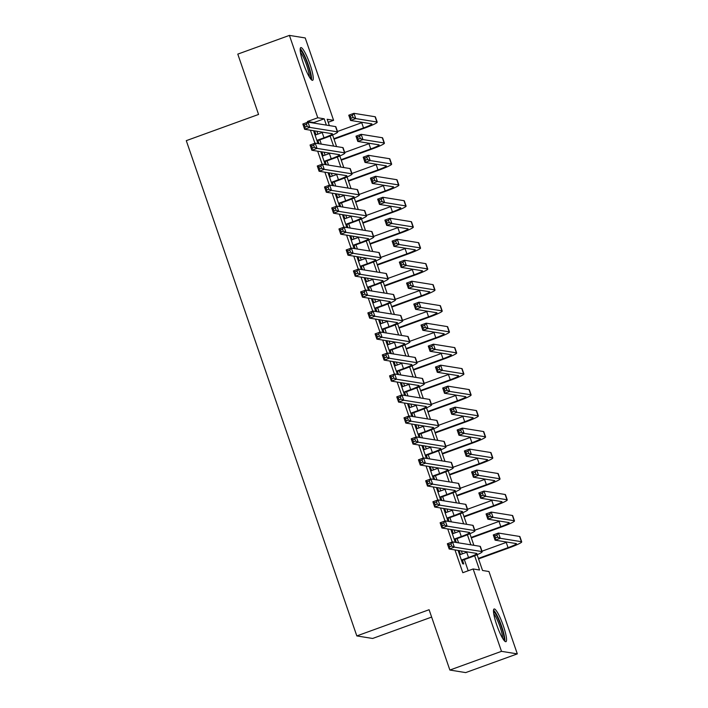 <?xml version="1.0" encoding="UTF-8"?>
<svg xmlns="http://www.w3.org/2000/svg" width="708" height="708" viewBox="0 0 708 708"><rect width="100%" height="100%" fill="white"/><g stroke="black" fill="none" stroke-linecap="round" stroke-linejoin="round"><path stroke-width="1.06" d="M496.68 624.792A17.39 2.965 -109.9 0 1 494.087 608.986A17.39 2.965 -109.9 0 1 503.344 625.863A17.39 2.965 -109.9 0 1 505.937 641.678A17.39 2.965 -109.9 0 1 496.68 624.792M303.378 63.419A17.39 2.965 -109.9 0 1 300.794 47.604A17.39 2.965 -109.9 0 1 310.051 64.49A17.39 2.965 -109.9 0 1 312.644 80.305A17.39 2.965 -109.9 0 1 303.378 63.419M431.632 617.084L372.638 638.466L356.823 635.926L186.284 140.653L258.562 114.448L237.791 54.118L289.413 35.4L305.228 37.949L333.592 120.316L327.176 119.28L329.353 125.59M328.211 122.263L333.592 120.316M477.112 554.718L482.537 570.48L488.954 571.515L517.318 653.882L501.494 651.342L473.139 568.966L479.546 570.002L474.643 555.753M501.494 651.342L449.872 670.051L465.687 672.6L517.318 653.882M460.483 554.523L459.395 551.346L458.324 551.178L462.66 563.772L463.731 563.94L462.466 560.267M453.262 533.54L452.164 530.363L451.093 530.195L455.271 542.319M446.031 512.548L444.943 509.379L443.872 509.202L448.049 521.336M438.81 491.564L437.712 488.387L436.641 488.219L440.819 500.352M431.579 470.581L430.491 467.404L429.42 467.236L433.597 479.36M424.358 449.598L423.26 446.421L422.189 446.244L426.366 458.377M417.127 428.606L416.038 425.428L414.968 425.26L419.145 437.394M409.905 407.622L408.808 404.445L407.737 404.277L411.914 416.401M402.675 386.639L401.586 383.462L400.516 383.285L404.693 395.418M395.453 365.647L394.356 362.478L393.285 362.301L397.462 374.435M388.223 344.663L387.134 341.486L386.064 341.318L390.241 353.442M381.001 323.68L379.904 320.503L378.833 320.326L383.01 332.459M373.771 302.688L372.682 299.519L371.611 299.342L375.789 311.476M366.549 281.704L365.452 278.527L364.381 278.359L368.558 290.484M359.319 260.721L358.23 257.544L357.159 257.376L361.337 269.5M352.097 239.729L351 236.561L349.929 236.384L354.106 248.517M344.867 218.745L343.778 215.568L342.707 215.4L346.885 227.534M337.645 197.762L336.548 194.585L335.477 194.417L339.654 206.541M330.415 176.779L329.326 173.602L328.255 173.425L332.433 185.558M323.193 155.787L322.096 152.609L321.025 152.441L325.202 164.575M314.069 123.13L313.865 122.546L307.449 121.511L307.706 122.254M310.44 130.21L314.936 143.246M317.671 151.193L322.158 164.229M324.892 172.177L329.388 185.213M332.123 193.169L336.61 206.205M339.344 214.152L343.84 227.188M346.575 235.136L351.062 248.172M353.796 256.128L358.292 269.155M361.027 277.111L365.514 290.147M368.249 298.095L372.744 311.131M375.479 319.078L379.966 332.114M382.701 340.07L387.196 353.106M389.931 361.053L394.418 374.089M397.153 382.037L401.648 395.073M404.383 403.029L408.87 416.065M411.605 424.012L416.1 437.048M418.835 444.996L423.322 458.032M426.057 465.988L430.553 479.024M433.287 486.971L437.774 500.007M440.518 507.955L445.005 520.991M447.739 528.947L452.226 541.974M454.97 549.93L462.811 572.71L473.139 568.966M468.192 570.763L464.351 559.585M462.368 553.842L461.377 550.957M458.589 542.85L457.12 538.602M455.147 532.859L454.155 529.973M451.359 521.867L449.899 517.61M447.916 511.866L446.925 508.99M444.137 500.883L442.668 496.627M440.695 490.883L439.703 487.998M436.907 479.891L435.447 475.643M433.464 469.9L432.473 467.015M429.685 458.908L428.216 454.651M426.243 448.907L425.251 446.031M422.455 437.925L420.995 433.668M419.012 427.924L418.021 425.048M415.233 416.941L413.764 412.684M411.791 406.941L410.799 404.056M408.003 395.949L406.542 391.692M404.56 385.949L403.569 383.072M400.781 374.966L399.312 370.709M397.338 364.965L396.347 362.089M393.551 353.982L392.09 349.725M390.108 343.982L389.117 341.097M386.329 332.99L384.86 328.742M382.886 322.99L381.895 320.113M379.099 312.007L377.638 307.75M375.656 302.006L374.665 299.13M371.877 291.023L370.408 286.767M368.434 281.023L367.434 278.138M364.647 270.031L363.186 265.783M361.204 260.04L360.213 257.154M357.425 249.048L355.956 244.791M353.982 239.047L352.982 236.171M350.195 228.064L348.734 223.808M346.752 218.064L345.761 215.188M342.973 207.072L341.504 202.824M339.53 197.081L338.53 194.196M335.742 186.089L334.282 181.832M332.3 176.088L331.309 173.212M328.521 165.106L327.052 160.849M325.078 155.105L324.078 152.229M321.29 144.122L319.821 139.865M317.848 134.122L316.857 131.237M315.963 134.803L314.874 131.626L313.803 131.458L317.981 143.582M319.043 143.759L317.945 140.547M326.273 164.743L325.167 161.53M333.495 185.726L332.397 182.522M340.725 206.718L339.619 203.506M347.947 227.702L346.849 224.489M355.177 248.685L354.071 245.472M362.399 269.677L361.301 266.465M369.629 290.661L368.523 287.448M376.851 311.644L375.753 308.431M384.081 332.627L382.975 329.424M391.312 353.619L390.205 350.407M398.533 374.603L397.427 371.39M405.764 395.586L404.657 392.382M412.985 416.578L411.879 413.366M420.216 437.562L419.109 434.349M427.437 458.545L426.331 455.341M434.668 479.537L433.561 476.325M441.889 500.521L440.783 497.308M449.12 521.504L448.014 518.291M456.341 542.496L455.235 539.284M449.872 670.051L429.101 609.721L356.823 635.926M307.449 121.511L317.777 117.767L289.413 35.4M326.361 125.112L324.184 118.802L317.777 117.767M470.882 544.833L467.413 534.77M463.651 523.849L460.191 513.778M456.43 502.857L452.961 492.795M449.199 481.874L445.739 471.811M441.978 460.89L438.509 450.819M434.747 439.898L431.287 429.836M427.526 418.915L424.057 408.852M420.295 397.931L416.835 387.869M413.074 376.939L409.605 366.877M405.843 355.956L402.383 345.893M398.622 334.973L395.153 324.91M391.391 313.98L387.931 303.918M384.17 292.997L380.7 282.935M376.939 272.014L373.479 261.951M369.718 251.03L366.248 240.959M362.487 230.038L359.027 219.976M355.266 209.055L351.796 198.992M348.035 188.071L344.575 178M340.814 167.079L337.344 157.017M333.583 146.096L330.123 136.033M332.592 134.998L336.574 146.574M339.813 155.981L343.805 167.566M347.044 176.965L351.026 188.549M354.266 197.957L358.257 209.533M361.496 218.94L365.478 230.525M368.718 239.924L372.709 251.508M375.948 260.916L379.93 272.491M383.17 281.899L387.161 293.484M390.4 302.882L394.383 314.467M397.622 323.875L401.613 335.45M404.852 344.858L408.835 356.434M412.074 365.841L416.065 377.426M419.304 386.825L423.296 398.409M426.526 407.817L430.517 419.393M433.756 428.8L437.748 440.385M440.978 449.784L444.969 461.368M448.208 470.776L452.2 482.352M455.43 491.759L459.421 503.344M462.66 512.742L466.652 524.327M469.882 533.735L473.873 545.31M313.865 122.546L324.184 118.802M313.971 131.953L314.874 131.626M321.202 152.937L322.096 152.609M328.424 173.929L329.326 173.602M335.654 194.912L336.548 194.585M342.876 215.896L343.778 215.568M350.106 236.879L351 236.561M357.328 257.871L358.23 257.544M364.558 278.855L365.452 278.527M371.78 299.838L372.682 299.519M379.01 320.83L379.904 320.503M386.232 341.814L387.134 341.486M393.462 362.797L394.356 362.478M400.684 383.789L401.586 383.462M407.914 404.772L408.808 404.445M415.136 425.756L416.038 425.428M422.366 446.739L423.26 446.421M429.588 467.731L430.491 467.404M436.818 488.715L437.712 488.387M444.04 509.698L444.943 509.379M451.27 530.69L452.164 530.363M458.492 551.674L459.395 551.346M316.874 140.379L323.999 137.794A11.142 1.035 161 0 0 332.397 133.821A11.142 1.035 161 0 0 332.185 133.706L304.635 129.272L302.829 124.024L307.989 122.157L335.539 126.59A16.718 1.558 -19 0 1 335.858 126.759L337.663 132.007A16.718 1.558 -19 0 1 325.069 137.963L317.042 140.874M315.069 135.131L322.193 132.546A11.142 1.035 161 0 0 323.043 132.237M306.422 124.201L304.36 124.953L305.086 127.051L307.148 126.298L306.422 124.201L307.989 122.157L309.794 127.405L337.344 131.83A16.718 1.558 -19 0 1 337.663 132.007M307.148 126.298L309.794 127.405L304.635 129.272L305.086 127.051M304.36 124.953L302.829 124.024M333.866 138.688L363.523 127.936A11.142 1.035 161 0 0 371.921 123.962A11.142 1.035 161 0 0 371.709 123.856L350.566 120.448L348.761 115.2L353.929 113.333L355.735 118.581L376.868 121.98A16.718 1.558 -19 0 1 377.196 122.148A16.718 1.558 -19 0 1 364.593 128.113L334.034 139.184M337.486 131.476L361.717 122.696A11.142 1.035 161 0 0 362.567 122.378M352.363 115.377L350.301 116.13L351.018 118.227L353.088 117.475L352.363 115.377L353.929 113.333L375.063 116.732A16.718 1.558 -19 0 1 375.382 116.908L377.196 122.148M353.088 117.475L355.735 118.581L350.566 120.448L351.018 118.227M350.301 116.13L348.761 115.2M300.192 50.392A15.045 2.567 -109.9 0 1 307.945 65.021A15.045 2.567 -109.9 0 1 310.405 78.544M309.272 76.8A13.93 2.372 70.1 0 0 306.706 65.357A13.93 2.372 70.1 0 0 300.44 52.454M311.502 79.818A17.275 2.947 70.1 0 0 308.378 65.083A17.275 2.947 70.1 0 0 300.219 48.71M493.494 611.765A15.045 2.567 -109.9 0 1 499.892 622.73A15.045 2.567 -109.9 0 1 504.025 638.43A15.045 2.567 -109.9 0 1 503.698 639.926M502.565 638.182A13.93 2.372 70.1 0 0 502.574 637.881A13.93 2.372 70.1 0 0 499.441 625.155A13.93 2.372 70.1 0 0 493.741 613.827M504.795 641.2A17.275 2.947 70.1 0 0 504.866 640.28A17.275 2.947 70.1 0 0 500.715 623.81A17.275 2.947 70.1 0 0 493.52 610.084M324.096 161.362L331.22 158.778A11.142 1.035 161 0 0 339.628 154.804A11.142 1.035 161 0 0 339.406 154.689L311.856 150.255L310.051 145.016L315.219 143.14L342.769 147.574A16.718 1.558 -19 0 1 343.088 147.742L344.893 152.99A16.718 1.558 -19 0 1 332.291 158.946L324.273 161.858M322.29 156.114L329.415 153.53A11.142 1.035 161 0 0 330.264 153.22M313.653 145.184L311.591 145.936L312.308 148.034L314.379 147.282L313.653 145.184L315.219 143.14L317.025 148.388L344.575 152.822A16.718 1.558 -19 0 1 344.893 152.99M314.379 147.282L317.025 148.388L311.856 150.255L312.308 148.034M311.591 145.936L310.051 145.016M331.326 182.345L338.451 179.761A11.142 1.035 161 0 0 346.849 175.788A11.142 1.035 161 0 0 346.637 175.681L319.087 171.248L317.281 165.999L322.441 164.123L349.991 168.557A16.718 1.558 -19 0 1 350.31 168.734L352.115 173.973A16.718 1.558 -19 0 1 339.521 179.938L331.494 182.841M329.521 177.097L336.645 174.513A11.142 1.035 161 0 0 337.495 174.203M320.874 166.176L318.812 166.92L319.538 169.017L321.6 168.274L320.874 166.176L322.441 164.123L324.246 169.371L351.796 173.805A16.718 1.558 -19 0 1 352.115 173.973M321.6 168.274L324.246 169.371L319.087 171.248L319.538 169.017M318.812 166.92L317.281 165.999M338.548 203.329L345.672 200.753A11.142 1.035 161 0 0 354.08 196.78A11.142 1.035 161 0 0 353.858 196.665L326.308 192.231L324.503 186.983L329.671 185.115L357.221 189.549A16.718 1.558 -19 0 1 357.54 189.717L359.345 194.966A16.718 1.558 -19 0 1 346.743 200.922L338.725 203.833M336.743 198.09L343.867 195.505A11.142 1.035 161 0 0 344.716 195.196M328.105 187.16L326.043 187.903L326.76 190.01L328.831 189.257L328.105 187.16L329.671 185.115L331.477 190.363L359.027 194.788A16.718 1.558 -19 0 1 359.345 194.966M328.831 189.257L331.477 190.363L326.308 192.231L326.76 190.01M326.043 187.903L324.503 186.983M345.778 224.321L352.903 221.737A11.142 1.035 161 0 0 361.301 217.763A11.142 1.035 161 0 0 361.089 217.648L333.539 213.214L331.733 207.966L336.893 206.099L364.443 210.533A16.718 1.558 -19 0 1 364.762 210.701L366.576 215.949A16.718 1.558 -19 0 1 353.973 221.905L345.946 224.817M343.973 219.073L351.097 216.489A11.142 1.035 161 0 0 351.947 216.179M335.327 208.143L333.264 208.895L333.99 210.993L336.052 210.241L335.327 208.143L336.893 206.099L338.698 211.347L366.248 215.781A16.718 1.558 -19 0 1 366.576 215.949M336.052 210.241L338.698 211.347L333.539 213.214L333.99 210.993M333.264 208.895L331.733 207.966M341.088 159.681L370.744 148.928A11.142 1.035 161 0 0 379.152 144.954A11.142 1.035 161 0 0 378.939 144.839L357.797 141.441L355.991 136.193L361.151 134.316L362.956 139.564L384.099 142.963A16.718 1.558 -19 0 1 384.417 143.14A16.718 1.558 -19 0 1 371.815 149.096L341.256 160.176M344.707 152.459L368.939 143.68A11.142 1.035 161 0 0 369.788 143.37M359.593 136.361L357.522 137.113L358.248 139.211L360.31 138.467L359.593 136.361L361.151 134.316L382.293 137.724A16.718 1.558 -19 0 1 382.612 137.892L384.417 143.14M360.31 138.467L362.956 139.564L357.797 141.441L358.248 139.211M357.522 137.113L355.991 136.193M348.318 180.664L377.975 169.911A11.142 1.035 161 0 0 386.373 165.938A11.142 1.035 161 0 0 386.161 165.822L365.018 162.424L363.213 157.176L368.381 155.309L370.187 160.548L391.32 163.955A16.718 1.558 -19 0 1 391.648 164.123A16.718 1.558 -19 0 1 379.046 170.079L348.486 181.159M351.938 173.451L376.169 164.663A11.142 1.035 161 0 0 377.019 164.353M366.815 157.353L364.753 158.096L365.47 160.194L367.541 159.45L366.815 157.353L368.381 155.309L389.515 158.707A16.718 1.558 -19 0 1 389.834 158.875L391.648 164.123M367.541 159.45L370.187 160.548L365.018 162.424L365.47 160.194M364.753 158.096L363.213 157.176M355.54 201.647L385.196 190.894A11.142 1.035 161 0 0 393.604 186.921A11.142 1.035 161 0 0 393.391 186.806L372.249 183.407L370.443 178.159L375.603 176.292L377.408 181.54L398.551 184.938A16.718 1.558 -19 0 1 398.87 185.107A16.718 1.558 -19 0 1 386.267 191.072L355.708 202.143M359.16 194.434L383.391 185.646A11.142 1.035 161 0 0 384.24 185.337M374.045 178.336L371.974 179.089L372.7 181.186L374.762 180.434L374.045 178.336L375.603 176.292L396.745 179.69A16.718 1.558 -19 0 1 397.064 179.867L398.87 185.107M374.762 180.434L377.408 181.54L372.249 183.407L372.7 181.186M371.974 179.089L370.443 178.159M362.77 222.631L392.427 211.887A11.142 1.035 161 0 0 400.825 207.913A11.142 1.035 161 0 0 400.613 207.798L379.47 204.391L377.665 199.152L382.833 197.275L384.639 202.523L405.772 205.922A16.718 1.558 -19 0 1 406.1 206.099A16.718 1.558 -19 0 1 393.498 212.055L362.939 223.135M366.39 215.418L390.621 206.639A11.142 1.035 161 0 0 391.471 206.329M381.267 199.32L379.205 200.072L379.922 202.169L381.993 201.426L381.267 199.32L382.833 197.275L403.967 200.674A16.718 1.558 -19 0 1 404.295 200.851L406.1 206.099M381.993 201.426L384.639 202.523L379.47 204.391L379.922 202.169M379.205 200.072L377.665 199.152M353 245.304L360.124 242.72A11.142 1.035 161 0 0 368.532 238.746A11.142 1.035 161 0 0 368.31 238.631L340.76 234.206L338.955 228.958L344.123 227.082L371.673 231.516A16.718 1.558 -19 0 1 371.992 231.693L373.797 236.932A16.718 1.558 -19 0 1 361.195 242.897L353.177 245.8M351.195 240.056L358.319 237.472A11.142 1.035 161 0 0 359.168 237.162M342.557 229.126L340.495 229.879L341.212 231.976L343.283 231.233L342.557 229.126L344.123 227.082L345.929 232.33L373.479 236.764A16.718 1.558 -19 0 1 373.797 236.932M343.283 231.233L345.929 232.33L340.76 234.206L341.212 231.976M340.495 229.879L338.955 228.958M369.992 243.623L399.648 232.87A11.142 1.035 161 0 0 408.056 228.896A11.142 1.035 161 0 0 407.843 228.781L386.701 225.383L384.895 220.135L390.055 218.259L391.86 223.507L413.003 226.914A16.718 1.558 -19 0 1 413.322 227.082A16.718 1.558 -19 0 1 400.719 233.038L370.16 244.118M373.612 236.41L397.843 227.622A11.142 1.035 161 0 0 398.692 227.312M388.497 220.312L386.426 221.055L387.152 223.153L389.214 222.409L388.497 220.312L390.055 218.259L411.198 221.666A16.718 1.558 -19 0 1 411.516 221.834L413.322 227.082M389.214 222.409L391.86 223.507L386.701 225.383L387.152 223.153M386.426 221.055L384.895 220.135M360.23 266.288L367.355 263.712A11.142 1.035 161 0 0 375.753 259.739A11.142 1.035 161 0 0 375.541 259.624L347.991 255.19L346.185 249.942L351.345 248.074L378.895 252.499A16.718 1.558 -19 0 1 379.214 252.676L381.028 257.924A16.718 1.558 -19 0 1 368.425 263.88L360.399 266.792M358.425 261.048L365.549 258.464A11.142 1.035 161 0 0 366.399 258.154M349.779 250.119L347.716 250.862L348.442 252.968L350.504 252.216L349.779 250.119L351.345 248.074L353.15 253.314L380.7 257.747A16.718 1.558 -19 0 1 381.028 257.924M350.504 252.216L353.15 253.314L347.991 255.19L348.442 252.968M347.716 250.862L346.185 249.942M377.222 264.606L406.879 253.853A11.142 1.035 161 0 0 415.277 249.88A11.142 1.035 161 0 0 415.065 249.765L393.931 246.366L392.117 241.118L397.285 239.251L399.091 244.499L420.225 247.897A16.718 1.558 -19 0 1 420.552 248.066A16.718 1.558 -19 0 1 407.95 254.03L377.391 265.102M380.842 257.393L405.073 248.605A11.142 1.035 161 0 0 405.923 248.296M395.719 241.295L393.657 242.048L394.374 244.145L396.445 243.393L395.719 241.295L397.285 239.251L418.419 242.649A16.718 1.558 -19 0 1 418.747 242.817L420.552 248.066M396.445 243.393L399.091 244.499L393.931 246.366L394.374 244.145M393.657 242.048L392.117 241.118M367.452 287.28L374.576 284.696A11.142 1.035 161 0 0 382.984 280.722A11.142 1.035 161 0 0 382.762 280.607L355.212 276.173L353.407 270.925L358.575 269.058L386.125 273.492A16.718 1.558 -19 0 1 386.444 273.66L388.25 278.908A16.718 1.558 -19 0 1 375.647 284.864L367.629 287.775M365.647 282.032L372.771 279.448A11.142 1.035 161 0 0 373.62 279.138M357.009 271.102L354.947 271.854L355.664 273.952L357.735 273.2L357.009 271.102L358.575 269.058L360.381 274.306L387.931 278.74A16.718 1.558 -19 0 1 388.25 278.908M357.735 273.2L360.381 274.306L355.212 276.173L355.664 273.952M354.947 271.854L353.407 270.925M384.444 285.589L414.1 274.837A11.142 1.035 161 0 0 422.508 270.872A11.142 1.035 161 0 0 422.295 270.757L401.153 267.35L399.347 262.11L404.507 260.234L406.312 265.482L427.455 268.881A16.718 1.558 -19 0 1 427.774 269.058A16.718 1.558 -19 0 1 415.171 275.014L384.612 286.094M388.064 278.377L412.295 269.598A11.142 1.035 161 0 0 413.145 269.279M402.949 262.279L400.878 263.031L401.604 265.128L403.666 264.376L402.949 262.279L404.507 260.234L425.65 263.633A16.718 1.558 -19 0 1 425.968 263.81L427.774 269.058M403.666 264.376L406.312 265.482L401.153 267.35L401.604 265.128M400.878 263.031L399.347 262.11M374.682 308.263L381.807 305.679A11.142 1.035 161 0 0 390.205 301.705A11.142 1.035 161 0 0 389.993 301.59L362.443 297.165L360.637 291.917L365.797 290.041L393.347 294.475A16.718 1.558 -19 0 1 393.666 294.643L395.48 299.891A16.718 1.558 -19 0 1 382.878 305.856L374.851 308.759M372.877 303.015L380.001 300.431A11.142 1.035 161 0 0 380.851 300.121M364.231 292.085L362.169 292.838L362.894 294.935L364.956 294.192L364.231 292.085L365.797 290.041L367.602 295.289L395.153 299.723A16.718 1.558 -19 0 1 395.48 299.891M364.956 294.192L367.602 295.289L362.443 297.165L362.894 294.935M362.169 292.838L360.637 291.917M391.674 306.582L421.331 295.829A11.142 1.035 161 0 0 429.729 291.855A11.142 1.035 161 0 0 429.517 291.74L408.383 288.342L406.569 283.094L411.737 281.218L413.543 286.466L434.677 289.873A16.718 1.558 -19 0 1 435.004 290.041A16.718 1.558 -19 0 1 422.402 295.997L391.843 307.077M395.294 299.36L419.525 290.581A11.142 1.035 161 0 0 420.375 290.271M410.171 283.271L408.109 284.014L408.826 286.112L410.897 285.368L410.171 283.271L411.737 281.218L432.871 284.625A16.718 1.558 -19 0 1 433.199 284.793L435.004 290.041M410.897 285.368L413.543 286.466L408.383 288.342L408.826 286.112M408.109 284.014L406.569 283.094M381.904 329.247L389.028 326.662A11.142 1.035 161 0 0 397.436 322.698A11.142 1.035 161 0 0 397.223 322.582L369.664 318.149L367.859 312.901L373.028 311.033L400.578 315.458A16.718 1.558 -19 0 1 400.896 315.635L402.702 320.883A16.718 1.558 -19 0 1 390.099 326.839L382.081 329.742M380.099 323.999L387.223 321.423A11.142 1.035 161 0 0 388.072 321.105M371.461 313.078L369.399 313.821L370.116 315.918L372.187 315.175L371.461 313.078L373.028 311.033L374.833 316.272L402.383 320.706A16.718 1.558 -19 0 1 402.702 320.883M372.187 315.175L374.833 316.272L369.664 318.149L370.116 315.918M369.399 313.821L367.859 312.901M398.896 327.565L428.552 316.812A11.142 1.035 161 0 0 436.96 312.839A11.142 1.035 161 0 0 436.748 312.724L415.605 309.325L413.799 304.077L418.959 302.21L420.764 307.458L441.907 310.856A16.718 1.558 -19 0 1 442.226 311.024A16.718 1.558 -19 0 1 429.623 316.989L399.064 328.061M402.516 320.352L426.747 311.564A11.142 1.035 161 0 0 427.597 311.255M417.401 304.254L415.331 304.998L416.056 307.104L418.118 306.352L417.401 304.254L418.959 302.21L440.102 305.608A16.718 1.558 -19 0 1 440.42 305.776L442.226 311.024M418.118 306.352L420.764 307.458L415.605 309.325L416.056 307.104M415.331 304.998L413.799 304.077M389.135 350.239L396.259 347.655A11.142 1.035 161 0 0 404.657 343.681A11.142 1.035 161 0 0 404.445 343.566L376.895 339.132L375.09 333.884L380.249 332.017L407.799 336.45A16.718 1.558 -19 0 1 408.118 336.619L409.932 341.867A16.718 1.558 -19 0 1 397.33 347.823L389.303 350.734M387.329 344.991L394.453 342.406A11.142 1.035 161 0 0 395.303 342.097M378.683 334.061L376.621 334.813L377.346 336.911L379.408 336.158L378.683 334.061L380.249 332.017L382.055 337.265L409.605 341.699A16.718 1.558 -19 0 1 409.932 341.867M379.408 336.158L382.055 337.265L376.895 339.132L377.346 336.911M376.621 334.813L375.09 333.884M406.126 348.548L435.783 337.796A11.142 1.035 161 0 0 444.181 333.822A11.142 1.035 161 0 0 443.969 333.716L422.835 330.309L421.021 325.06L426.189 323.193L427.995 328.441L449.129 331.84A16.718 1.558 -19 0 1 449.456 332.008A16.718 1.558 -19 0 1 436.854 337.973L406.295 349.044M409.746 341.336L433.977 332.556A11.142 1.035 161 0 0 434.827 332.238M424.623 325.238L422.561 325.99L423.278 328.087L425.349 327.335L424.623 325.238L426.189 323.193L447.323 326.592A16.718 1.558 -19 0 1 447.651 326.769L449.456 332.008M425.349 327.335L427.995 328.441L422.835 330.309L423.278 328.087M422.561 325.99L421.021 325.06M396.356 371.222L403.48 368.638A11.142 1.035 161 0 0 411.888 364.664A11.142 1.035 161 0 0 411.675 364.549L384.117 360.115L382.311 354.876L387.48 353L415.03 357.434A16.718 1.558 -19 0 1 415.348 357.602L417.154 362.85A16.718 1.558 -19 0 1 404.551 368.806L396.533 371.718M394.551 365.974L401.675 363.39A11.142 1.035 161 0 0 402.525 363.08M385.913 355.044L383.851 355.797L384.568 357.894L386.639 357.142L385.913 355.044L387.48 353L389.285 358.248L416.835 362.682A16.718 1.558 -19 0 1 417.154 362.85M386.639 357.142L389.285 358.248L384.117 360.115L384.568 357.894M383.851 355.797L382.311 354.876M413.348 369.541L443.004 358.788A11.142 1.035 161 0 0 451.412 354.814A11.142 1.035 161 0 0 451.2 354.699L430.057 351.301L428.251 346.053L433.411 344.176L435.216 349.425L456.359 352.823A16.718 1.558 -19 0 1 456.678 353A16.718 1.558 -19 0 1 444.075 358.956L413.516 370.036M416.968 362.319L441.199 353.54A11.142 1.035 161 0 0 442.049 353.23M431.853 346.23L429.783 346.973L430.508 349.071L432.57 348.327L431.853 346.23L433.411 344.176L454.554 347.584A16.718 1.558 -19 0 1 454.872 347.752L456.678 353M432.57 348.327L435.216 349.425L430.057 351.301L430.508 349.071M429.783 346.973L428.251 346.053M403.587 392.205L410.711 389.621A11.142 1.035 161 0 0 419.109 385.648A11.142 1.035 161 0 0 418.897 385.541L391.347 381.108L389.542 375.859L394.701 373.983L422.251 378.417A16.718 1.558 -19 0 1 422.57 378.594L424.384 383.833A16.718 1.558 -19 0 1 411.782 389.798L403.755 392.701M401.781 386.957L408.905 384.382A11.142 1.035 161 0 0 409.755 384.063M393.144 376.036L391.073 376.78L391.798 378.877L393.86 378.134L393.144 376.036L394.701 373.983L396.507 379.231L424.057 383.665A16.718 1.558 -19 0 1 424.384 383.833M393.86 378.134L396.507 379.231L391.347 381.108L391.798 378.877M391.073 376.78L389.542 375.859M420.579 390.524L450.235 379.771A11.142 1.035 161 0 0 458.634 375.798A11.142 1.035 161 0 0 458.421 375.683L437.287 372.284L435.473 367.036L440.642 365.169L442.447 370.408L463.581 373.815A16.718 1.558 -19 0 1 463.908 373.983A16.718 1.558 -19 0 1 451.306 379.939L420.747 391.02M424.198 383.311L448.43 374.523A11.142 1.035 161 0 0 449.279 374.213M439.075 367.213L437.013 367.956L437.739 370.063L439.801 369.31L439.075 367.213L440.642 365.169L461.775 368.567A16.718 1.558 -19 0 1 462.103 368.735L463.908 373.983M439.801 369.31L442.447 370.408L437.287 372.284L437.739 370.063M437.013 367.956L435.473 367.036M427.8 411.507L457.457 400.755A11.142 1.035 161 0 0 465.864 396.781A11.142 1.035 161 0 0 465.652 396.675L444.509 393.267L442.704 388.019L447.863 386.152L449.669 391.4L470.811 394.799A16.718 1.558 -19 0 1 471.13 394.967A16.718 1.558 -19 0 1 458.527 400.932L427.968 412.003M431.42 404.295L455.651 395.506A11.142 1.035 161 0 0 456.501 395.197M446.305 388.196L444.235 388.949L444.96 391.046L447.022 390.294L446.305 388.196L447.863 386.152L469.006 389.55A16.718 1.558 -19 0 1 469.324 389.727L471.13 394.967M447.022 390.294L449.669 391.4L444.509 393.267L444.96 391.046M444.235 388.949L442.704 388.019M435.031 432.491L464.687 421.747A11.142 1.035 161 0 0 473.086 417.773A11.142 1.035 161 0 0 472.873 417.658L451.739 414.26L449.925 409.012L455.094 407.135L456.899 412.383L478.042 415.782A16.718 1.558 -19 0 1 478.36 415.959A16.718 1.558 -19 0 1 465.758 421.915L435.199 432.995M438.65 425.278L462.882 416.499A11.142 1.035 161 0 0 463.731 416.189M453.527 409.18L451.465 409.932L452.191 412.029L454.253 411.286L453.527 409.18L455.094 407.135L476.227 410.543A16.718 1.558 -19 0 1 476.555 410.711L478.36 415.959M454.253 411.286L456.899 412.383L451.739 414.26L452.191 412.029M451.465 409.932L449.925 409.012M410.808 413.198L417.932 410.613A11.142 1.035 161 0 0 426.34 406.64A11.142 1.035 161 0 0 426.127 406.525L398.569 402.091L396.763 396.843L401.932 394.976L429.482 399.409A16.718 1.558 -19 0 1 429.8 399.577L431.606 404.826A16.718 1.558 -19 0 1 419.003 410.782L410.985 413.693M409.003 407.95L416.127 405.365A11.142 1.035 161 0 0 416.977 405.056M400.365 397.02L398.303 397.772L399.02 399.87L401.091 399.117L400.365 397.02L401.932 394.976L403.737 400.224L431.287 404.649A16.718 1.558 -19 0 1 431.606 404.826M401.091 399.117L403.737 400.224L398.569 402.091L399.02 399.87M398.303 397.772L396.763 396.843M418.039 434.181L425.163 431.597A11.142 1.035 161 0 0 433.561 427.623A11.142 1.035 161 0 0 433.349 427.508L405.799 423.074L403.994 417.835L409.153 415.959L436.703 420.393A16.718 1.558 -19 0 1 437.022 420.561L438.836 425.809A16.718 1.558 -19 0 1 426.234 431.765L418.207 434.677M416.233 428.933L423.357 426.349A11.142 1.035 161 0 0 424.207 426.039M407.596 418.003L405.525 418.755L406.25 420.853L408.312 420.101L407.596 418.003L409.153 415.959L410.959 421.207L438.509 425.641A16.718 1.558 -19 0 1 438.836 425.809M408.312 420.101L410.959 421.207L405.799 423.074L406.25 420.853M405.525 418.755L403.994 417.835M425.26 455.164L432.384 452.58A11.142 1.035 161 0 0 440.792 448.606A11.142 1.035 161 0 0 440.58 448.491L413.021 444.066L411.215 438.818L416.384 436.942L443.934 441.376A16.718 1.558 -19 0 1 444.252 441.553L446.058 446.792A16.718 1.558 -19 0 1 433.455 452.757L425.437 455.66M423.455 449.916L430.579 447.332A11.142 1.035 161 0 0 431.429 447.022M414.817 438.995L412.755 439.739L413.472 441.836L415.543 441.093L414.817 438.995L416.384 436.942L418.189 442.19L445.739 446.624A16.718 1.558 -19 0 1 446.058 446.792M415.543 441.093L418.189 442.19L413.021 444.066L413.472 441.836M412.755 439.739L411.215 438.818M442.252 453.483L471.917 442.73A11.142 1.035 161 0 0 480.316 438.756A11.142 1.035 161 0 0 480.104 438.641L458.961 435.243L457.156 429.995L462.315 428.128L464.121 433.367L485.263 436.774A16.718 1.558 -19 0 1 485.582 436.942A16.718 1.558 -19 0 1 472.979 442.898L442.429 453.978M445.872 446.27L470.103 437.482A11.142 1.035 161 0 0 470.953 437.172M460.758 430.172L458.687 430.915L459.412 433.013L461.474 432.269L460.758 430.172L462.315 428.128L483.458 431.526A16.718 1.558 -19 0 1 483.776 431.694L485.582 436.942M461.474 432.269L464.121 433.367L458.961 435.243L459.412 433.013M458.687 430.915L457.156 429.995M432.491 476.148L439.615 473.572A11.142 1.035 161 0 0 448.014 469.599A11.142 1.035 161 0 0 447.801 469.484L420.251 465.05L418.446 459.802L423.605 457.934L451.155 462.368A16.718 1.558 -19 0 1 451.474 462.536L453.288 467.784A16.718 1.558 -19 0 1 440.686 473.74L432.659 476.652M430.685 470.909L437.81 468.324A11.142 1.035 161 0 0 438.659 468.015M422.048 459.979L419.977 460.722L420.702 462.828L422.764 462.076L422.048 459.979L423.605 457.934L425.411 463.174L452.961 467.607A16.718 1.558 -19 0 1 453.288 467.784M422.764 462.076L425.411 463.174L420.251 465.05L420.702 462.828M419.977 460.722L418.446 459.802M449.483 474.466L479.139 463.713A11.142 1.035 161 0 0 487.538 459.74A11.142 1.035 161 0 0 487.325 459.625L466.191 456.226L464.377 450.978L469.546 449.111L471.351 454.359L492.494 457.757A16.718 1.558 -19 0 1 492.812 457.926A16.718 1.558 -19 0 1 480.21 463.89L449.651 474.962M453.102 467.253L477.334 458.465A11.142 1.035 161 0 0 478.183 458.156M467.979 451.155L465.917 451.908L466.643 454.005L468.705 453.253L467.979 451.155L469.546 449.111L490.679 452.509A16.718 1.558 -19 0 1 491.007 452.678L492.812 457.926M468.705 453.253L471.351 454.359L466.191 456.226L466.643 454.005M465.917 451.908L464.377 450.978M439.712 497.14L446.837 494.556A11.142 1.035 161 0 0 455.244 490.582A11.142 1.035 161 0 0 455.032 490.467L427.473 486.033L425.667 480.785L430.836 478.918L458.386 483.352A16.718 1.558 -19 0 1 458.704 483.52L460.51 488.768A16.718 1.558 -19 0 1 447.907 494.724L439.889 497.635M437.907 491.892L445.031 489.308A11.142 1.035 161 0 0 445.881 488.998M429.269 480.962L427.207 481.714L427.924 483.812L429.995 483.06L429.269 480.962L430.836 478.918L432.641 484.166L460.191 488.6A16.718 1.558 -19 0 1 460.51 488.768M429.995 483.06L432.641 484.166L427.473 486.033L427.924 483.812M427.207 481.714L425.667 480.785M456.704 495.45L486.369 484.706A11.142 1.035 161 0 0 494.768 480.732A11.142 1.035 161 0 0 494.556 480.617L473.413 477.21L471.608 471.97L476.767 470.094L478.573 475.342L499.715 478.741A16.718 1.558 -19 0 1 500.034 478.918A16.718 1.558 -19 0 1 487.431 484.874L456.881 495.954M460.324 488.237L484.555 479.458A11.142 1.035 161 0 0 485.405 479.139M475.21 472.139L473.139 472.891L473.864 474.988L475.926 474.236L475.21 472.139L476.767 470.094L497.91 473.493A16.718 1.558 -19 0 1 498.228 473.67L500.034 478.918M475.926 474.236L478.573 475.342L473.413 477.21L473.864 474.988M473.139 472.891L471.608 471.97M446.943 518.123L454.067 515.539A11.142 1.035 161 0 0 462.466 511.565A11.142 1.035 161 0 0 462.253 511.45L434.703 507.025L432.898 501.777L438.057 499.901L465.607 504.335A16.718 1.558 -19 0 1 465.926 504.503L467.74 509.751A16.718 1.558 -19 0 1 455.138 515.716L447.111 518.619M445.137 512.875L452.262 510.291A11.142 1.035 161 0 0 453.111 509.981M436.5 501.945L434.429 502.698L435.154 504.795L437.217 504.052L436.5 501.945L438.057 499.901L439.863 505.149L467.413 509.583A16.718 1.558 -19 0 1 467.74 509.751M437.217 504.052L439.863 505.149L434.703 507.025L435.154 504.795M434.429 502.698L432.898 501.777M463.935 516.442L493.591 505.689A11.142 1.035 161 0 0 501.99 501.715A11.142 1.035 161 0 0 501.777 501.6L480.644 498.202L478.829 492.954L483.998 491.078L485.803 496.326L506.946 499.733A16.718 1.558 -19 0 1 507.264 499.901A16.718 1.558 -19 0 1 494.662 505.857L464.103 516.937M467.554 509.229L491.786 500.441A11.142 1.035 161 0 0 492.635 500.131M482.431 493.131L480.369 493.874L481.095 495.972L483.157 495.228L482.431 493.131L483.998 491.078L505.131 494.485A16.718 1.558 -19 0 1 505.459 494.653L507.264 499.901M483.157 495.228L485.803 496.326L480.644 498.202L481.095 495.972M480.369 493.874L478.829 492.954M454.164 539.107L461.289 536.531A11.142 1.035 161 0 0 469.696 532.558A11.142 1.035 161 0 0 469.484 532.443L441.925 528.009L440.119 522.761L445.288 520.893L472.838 525.318A16.718 1.558 -19 0 1 473.156 525.495L474.962 530.743A16.718 1.558 -19 0 1 462.359 536.699L454.341 539.611M452.359 533.867L459.483 531.283A11.142 1.035 161 0 0 460.333 530.965M443.721 522.938L441.659 523.681L442.376 525.779L444.447 525.035L443.721 522.938L445.288 520.893L447.093 526.133L474.643 530.566A16.718 1.558 -19 0 1 474.962 530.743M444.447 525.035L447.093 526.133L441.925 528.009L442.376 525.779M441.659 523.681L440.119 522.761M471.156 537.425L500.821 526.672A11.142 1.035 161 0 0 509.22 522.699A11.142 1.035 161 0 0 509.008 522.584L487.865 519.185L486.06 513.937L491.219 512.07L493.025 517.318L514.167 520.716A16.718 1.558 -19 0 1 514.486 520.884A16.718 1.558 -19 0 1 501.884 526.849L471.333 537.921M474.785 530.212L499.007 521.424A11.142 1.035 161 0 0 499.857 521.115M489.662 514.114L487.591 514.866L488.316 516.964L490.379 516.212L489.662 514.114L491.219 512.07L512.362 515.468A16.718 1.558 -19 0 1 512.68 515.636L514.486 520.884M490.379 516.212L493.025 517.318L487.865 519.185L488.316 516.964M487.591 514.866L486.06 513.937M461.395 560.099L468.519 557.515A11.142 1.035 161 0 0 476.918 553.541A11.142 1.035 161 0 0 476.705 553.426L449.155 548.992L447.35 543.744L452.509 541.877L480.059 546.31A16.718 1.558 -19 0 1 480.378 546.479L482.192 551.727A16.718 1.558 -19 0 1 469.59 557.683L461.563 560.594M459.589 554.851L466.714 552.267A11.142 1.035 161 0 0 467.563 551.957M450.952 543.921L448.881 544.673L449.607 546.771L451.669 546.018L450.952 543.921L452.509 541.877L454.315 547.125L481.865 551.559A16.718 1.558 -19 0 1 482.192 551.727M451.669 546.018L454.315 547.125L449.155 548.992L449.607 546.771M448.881 544.673L447.35 543.744M478.387 558.408L508.043 547.656A11.142 1.035 161 0 0 516.442 543.691A11.142 1.035 161 0 0 516.229 543.576L495.096 540.169L493.281 534.929L498.45 533.053L500.255 538.301L521.398 541.7A16.718 1.558 -19 0 1 521.716 541.877A16.718 1.558 -19 0 1 509.114 547.833L478.555 558.913M482.006 551.196L506.238 542.417A11.142 1.035 161 0 0 507.087 542.098M496.883 535.098L494.821 535.85L495.547 537.947L497.609 537.195L496.883 535.098L498.45 533.053L519.584 536.452A16.718 1.558 -19 0 1 519.911 536.629L521.716 541.877M497.609 537.195L500.255 538.301L495.096 540.169L495.547 537.947M494.821 535.85L493.281 534.929M322.193 132.546L323.999 137.794M335.539 126.59L337.344 131.83M361.717 122.696L363.523 127.936M375.063 116.732L376.868 121.98M329.415 153.53L331.22 158.778M342.769 147.574L344.575 152.822M336.645 174.513L338.451 179.761M349.991 168.557L351.796 173.805M343.867 195.505L345.672 200.753M357.221 189.549L359.027 194.788M351.097 216.489L352.903 221.737M364.443 210.533L366.248 215.781M368.939 143.68L370.744 148.928M382.293 137.724L384.099 142.963M376.169 164.663L377.975 169.911M389.515 158.707L391.32 163.955M383.391 185.646L385.196 190.894M396.745 179.69L398.551 184.938M390.621 206.639L392.427 211.887M403.967 200.674L405.772 205.922M358.319 237.472L360.124 242.72M371.673 231.516L373.479 236.764M397.843 227.622L399.648 232.87M411.198 221.666L413.003 226.914M365.549 258.464L367.355 263.712M378.895 252.499L380.7 257.747M405.073 248.605L406.879 253.853M418.419 242.649L420.225 247.897M372.771 279.448L374.576 284.696M386.125 273.492L387.931 278.74M412.295 269.598L414.1 274.837M425.65 263.633L427.455 268.881M380.001 300.431L381.807 305.679M393.347 294.475L395.153 299.723M419.525 290.581L421.331 295.829M432.871 284.625L434.677 289.873M387.223 321.423L389.028 326.662M400.578 315.458L402.383 320.706M426.747 311.564L428.552 316.812M440.102 305.608L441.907 310.856M394.453 342.406L396.259 347.655M407.799 336.45L409.605 341.699M433.977 332.556L435.783 337.796M447.323 326.592L449.129 331.84M401.675 363.39L403.48 368.638M415.03 357.434L416.835 362.682M441.199 353.54L443.004 358.788M454.554 347.584L456.359 352.823M408.905 384.382L410.711 389.621M422.251 378.417L424.057 383.665M448.43 374.523L450.235 379.771M461.775 368.567L463.581 373.815M455.651 395.506L457.457 400.755M469.006 389.55L470.811 394.799M462.882 416.499L464.687 421.747M476.227 410.543L478.042 415.782M416.127 405.365L417.932 410.613M429.482 399.409L431.287 404.649M423.357 426.349L425.163 431.597M436.703 420.393L438.509 425.641M430.579 447.332L432.384 452.58M443.934 441.376L445.739 446.624M470.103 437.482L471.917 442.73M483.458 431.526L485.263 436.774M437.81 468.324L439.615 473.572M451.155 462.368L452.961 467.607M477.334 458.465L479.139 463.713M490.679 452.509L492.494 457.757M445.031 489.308L446.837 494.556M458.386 483.352L460.191 488.6M484.555 479.458L486.369 484.706M497.91 473.493L499.715 478.741M452.262 510.291L454.067 515.539M465.607 504.335L467.413 509.583M491.786 500.441L493.591 505.689M505.131 494.485L506.946 499.733M459.483 531.283L461.289 536.531M472.838 525.318L474.643 530.566M499.007 521.424L500.821 526.672M512.362 515.468L514.167 520.716M466.714 552.267L468.519 557.515M480.059 546.31L481.865 551.559M506.238 542.417L508.043 547.656M519.584 536.452L521.398 541.7"/></g></svg>
